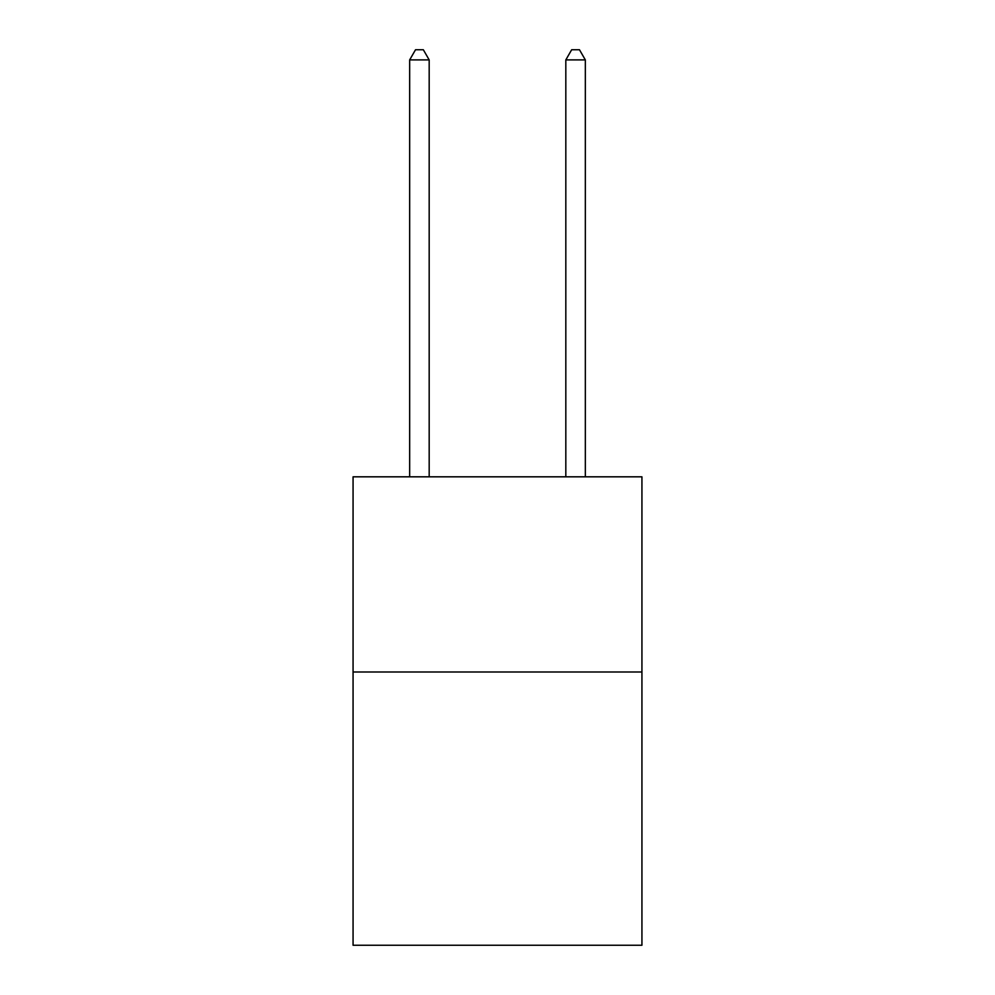 <?xml version="1.0" encoding="UTF-8"?>
<svg xmlns="http://www.w3.org/2000/svg" width="995" height="995" viewBox="0 0 995 995"><rect width="100%" height="100%" fill="white"/><g stroke="black" fill="none" stroke-linecap="round" stroke-linejoin="round"><path stroke-width="1.49" d="M641.937 671.998L641.937 945.25L353.063 945.25L353.063 476.816L641.937 476.816L641.937 671.998L353.063 671.998M429.181 476.816L429.181 59.899L409.666 59.899L409.666 476.816M409.666 59.899L415.524 49.75L423.335 49.75L429.181 59.899M585.334 476.816L585.334 59.899L565.819 59.899L565.819 476.816M565.819 59.899L571.665 49.75L579.476 49.75L585.334 59.899"/></g></svg>
